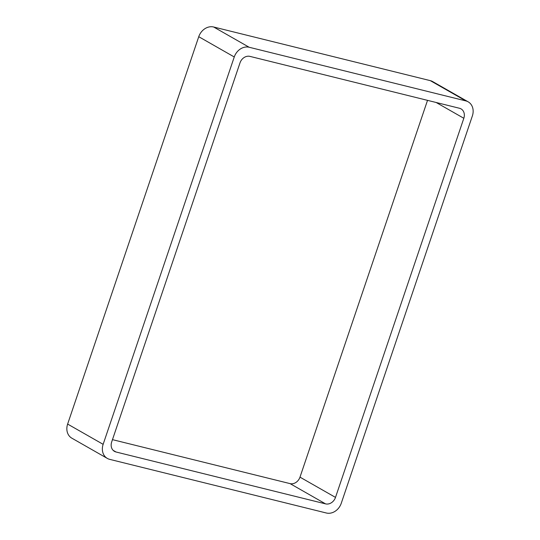 <?xml version="1.0" encoding="UTF-8"?>
<svg xmlns="http://www.w3.org/2000/svg" width="540" height="540" viewBox="0 0 540 540"><rect width="100%" height="100%" fill="white"/><g stroke="black" fill="none" stroke-linecap="round" stroke-linejoin="round"><path stroke-width="0.81" d="M430.326 80.649L213.651 27L249.156 47.257L465.838 100.906A13.163 10.908 119.7 0 1 468.173 101.837L432.662 81.581A13.163 10.908 119.7 0 0 430.326 80.649L465.838 100.906M107.339 458.42L71.827 438.163A13.163 10.908 119.7 0 1 67.635 424.076L103.14 444.332A13.163 10.908 119.7 0 0 107.339 458.42A13.163 10.908 119.7 0 0 109.674 459.351L326.349 513A13.163 10.908 119.7 0 0 341.253 503.294L472.365 115.925A13.163 10.908 119.7 0 0 468.173 101.837M103.14 444.332L234.259 56.97A13.163 10.908 119.7 0 1 249.156 47.257M67.635 424.076L198.747 36.707L234.259 56.97M213.651 27A13.163 10.908 119.7 0 0 198.747 36.707M111.679 441.983L240.01 62.856A8.775 7.277 119.7 0 1 249.939 56.383L459.473 108.263A8.775 7.277 119.7 0 1 461.032 108.884A8.775 7.277 119.7 0 1 463.826 118.274L335.502 497.401A8.775 7.277 119.7 0 1 325.566 503.874L116.033 451.994A8.775 7.277 119.7 0 1 114.48 451.373A8.775 7.277 119.7 0 1 111.679 441.983M427.525 100.352L299.99 477.144L335.502 497.401M112.475 439.648L290.061 483.617A8.775 7.277 119.7 0 0 299.99 477.144M436.165 102.492L463.826 118.274M290.061 483.617L325.566 503.874M113.15 450.346L116.033 451.994"/></g></svg>
